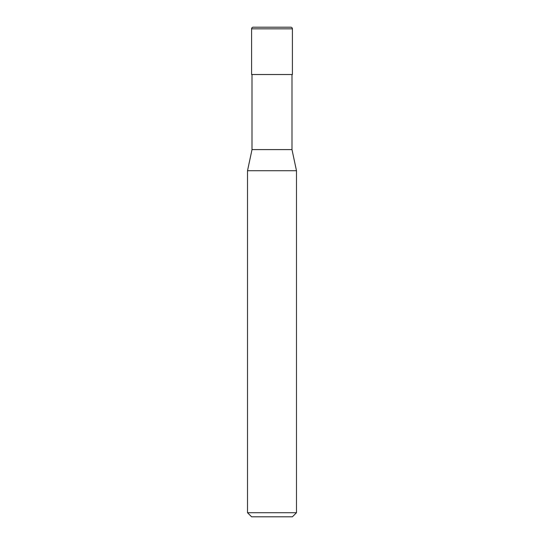 <?xml version="1.0" encoding="UTF-8"?>
<svg xmlns="http://www.w3.org/2000/svg" width="544" height="544" viewBox="0 0 544 544"><rect width="100%" height="100%" fill="white"/><g stroke="black" fill="none" stroke-linecap="round" stroke-linejoin="round"><path stroke-width="0.82" d="M251.6 28.832A1.632 1.632 0 0 1 253.232 27.2L290.768 27.2A1.632 1.632 0 0 1 292.4 28.832L251.6 28.832L251.6 74.528L292.4 74.528L292.4 28.832M247.52 512.72L296.48 512.72L292.4 516.8L251.6 516.8L247.52 512.72L247.52 170.714L252.008 149.6L291.992 149.6L291.992 74.528M247.52 170.714L296.48 170.714L291.992 149.6M296.48 512.72L296.48 170.714M252.008 149.6L252.008 74.528"/></g></svg>

